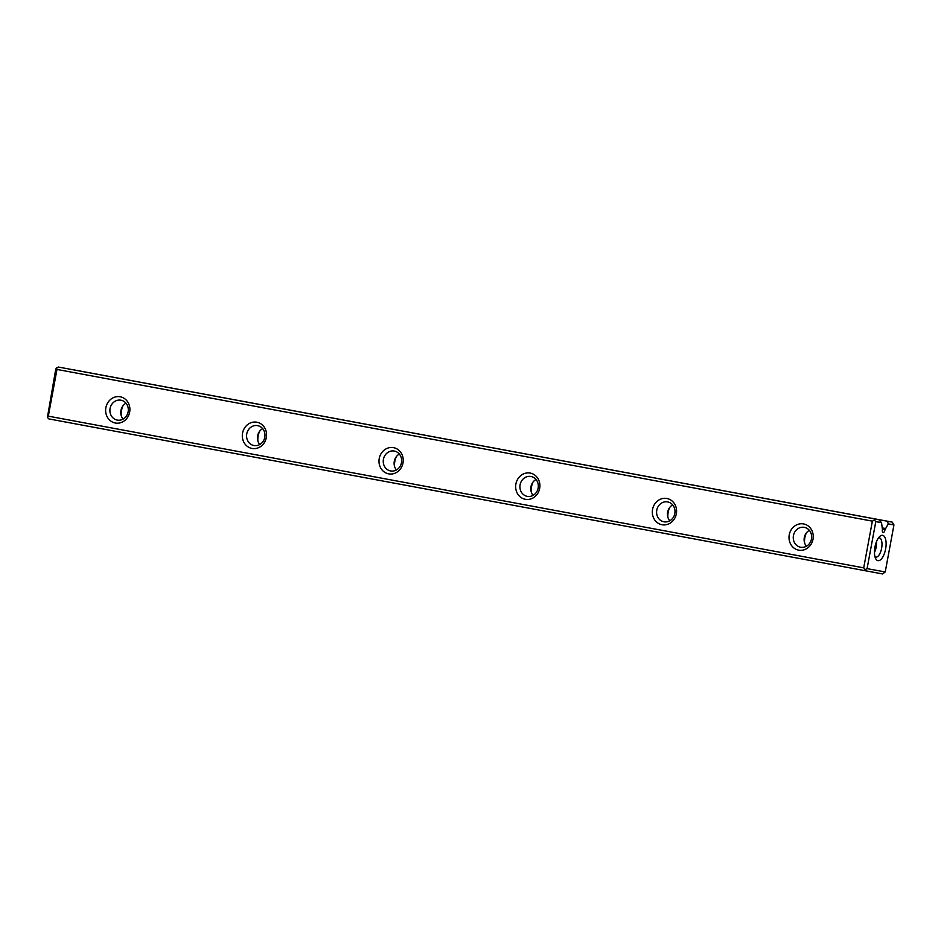 <?xml version="1.0" encoding="UTF-8"?>
<svg xmlns="http://www.w3.org/2000/svg" width="941" height="941" viewBox="0 0 941 941"><rect width="100%" height="100%" fill="white"/><g stroke="black" fill="none" stroke-linecap="round" stroke-linejoin="round"><path stroke-width="1.41" d="M878.765 519.655L58.401 367.049L878.765 519.655L881.517 522.667L882.435 529.371L884.963 529.83A3.07 1.294 -79.5 0 1 883.14 532.618A3.07 1.294 -79.5 0 1 882.435 529.371M881.517 522.667L875.789 521.62L867.084 568.635L885.234 571.94L882.599 573.951L48.791 418.898L47.415 417.392L48.32 416.157L863.709 567.858L872.366 521.138L56.978 369.448L48.32 416.157M874.954 547.015A12.88 5.423 -79.5 0 1 879.906 536.311A12.88 5.423 -79.5 0 1 885.622 548.979A12.88 5.423 -79.5 0 1 875.73 558.742A12.88 5.423 -79.5 0 1 874.954 547.015M885.234 571.94L893.95 524.925L888.222 523.878L884.963 529.83M888.222 523.878L887.504 521.255L892.209 522.102L71.798 369.531M887.504 521.255L71.845 369.507M105.874 407.688A13.339 12.092 100.3 0 1 125.823 399.654A13.339 12.092 100.3 0 1 121.612 422.368A13.339 12.092 100.3 0 1 105.874 407.688M242.555 433.119A13.339 12.092 100.3 0 1 262.492 425.085A13.339 12.092 100.3 0 1 258.281 447.798A13.339 12.092 100.3 0 1 242.555 433.119M379.223 458.549A13.339 12.092 100.3 0 1 399.16 450.516A13.339 12.092 100.3 0 1 394.949 473.217A13.339 12.092 100.3 0 1 379.223 458.549M515.891 483.98A13.339 12.092 100.3 0 1 535.829 475.934A13.339 12.092 100.3 0 1 531.63 498.648A13.339 12.092 100.3 0 1 515.891 483.98M652.56 509.399A13.339 12.092 100.3 0 1 672.509 501.365A13.339 12.092 100.3 0 1 668.298 524.078A13.339 12.092 100.3 0 1 652.56 509.399M789.24 534.829A13.339 12.092 100.3 0 1 809.178 526.795A13.339 12.092 100.3 0 1 804.967 549.497A13.339 12.092 100.3 0 1 789.24 534.829M47.415 417.392L55.766 369.06L56.578 367.966L56.978 369.448M882.682 527.983L885.222 528.454M864.45 570.646L865.25 569.552L863.709 567.858M58.401 367.049L56.578 367.966M872.366 521.138L874.412 520.114L874.048 518.797M892.209 522.102L893.95 524.925M865.25 569.552L867.084 568.635M875.789 521.62L874.412 520.114M809.331 530.324A10.116 9.175 -79.7 0 0 806.437 546.227M804.555 542.698A18.397 16.679 100.3 0 1 804.849 537.652A18.397 16.679 100.3 0 1 806.331 532.947M672.662 504.894A10.116 9.175 -79.7 0 0 669.769 520.796M667.887 517.279A18.397 16.679 100.3 0 1 668.181 512.222A18.397 16.679 100.3 0 1 669.663 507.528M535.994 479.463A10.116 9.175 -79.7 0 0 533.1 495.366M531.218 491.849A18.397 16.679 100.3 0 1 531.512 486.803A18.397 16.679 100.3 0 1 532.994 482.098M399.325 454.044A10.116 9.175 -79.7 0 0 396.432 469.947M394.55 466.418A18.397 16.679 100.3 0 1 394.832 461.372A18.397 16.679 100.3 0 1 396.326 456.667M262.645 428.614A10.116 9.175 -79.7 0 0 259.751 444.517M257.869 440.988A18.397 16.679 100.3 0 1 258.163 435.942A18.397 16.679 100.3 0 1 259.645 431.249M125.976 403.183A10.116 9.175 -79.7 0 0 123.083 419.086M121.201 415.569A18.397 16.679 100.3 0 1 121.495 410.523A18.397 16.679 100.3 0 1 122.977 405.818M793.439 535.605A10.116 9.175 100.3 0 1 804.273 527.336A10.116 9.175 100.3 0 1 811.483 538.958A10.116 9.175 100.3 0 1 800.65 547.239A10.116 9.175 100.3 0 1 793.439 535.605M656.771 510.175A10.116 9.175 100.3 0 1 667.604 501.906A10.116 9.175 100.3 0 1 674.815 513.539A10.116 9.175 100.3 0 1 663.981 521.808A10.116 9.175 100.3 0 1 656.771 510.175M520.102 484.756A10.116 9.175 100.3 0 1 530.924 476.475A10.116 9.175 100.3 0 1 538.134 488.108A10.116 9.175 100.3 0 1 527.301 496.377A10.116 9.175 100.3 0 1 520.102 484.756M383.422 459.326A10.116 9.175 100.3 0 1 394.255 451.045A10.116 9.175 100.3 0 1 401.466 462.678A10.116 9.175 100.3 0 1 390.633 470.959A10.116 9.175 100.3 0 1 383.422 459.326M246.754 433.895A10.116 9.175 100.3 0 1 257.587 425.626A10.116 9.175 100.3 0 1 264.797 437.259A10.116 9.175 100.3 0 1 253.964 445.528A10.116 9.175 100.3 0 1 246.754 433.895M110.085 408.465A10.116 9.175 100.3 0 1 120.918 400.196A10.116 9.175 100.3 0 1 128.129 411.829A10.116 9.175 100.3 0 1 117.296 420.098A10.116 9.175 100.3 0 1 110.085 408.465M874.989 556.778A9.81 4.129 100.5 0 0 875.765 557.119A9.81 4.129 100.5 0 0 881.623 548.215A9.81 4.129 100.5 0 0 879.353 537.84A9.81 4.129 100.5 0 0 878.506 537.876M876.459 541.722A9.81 4.129 -79.5 0 1 874.471 552.449"/></g></svg>
